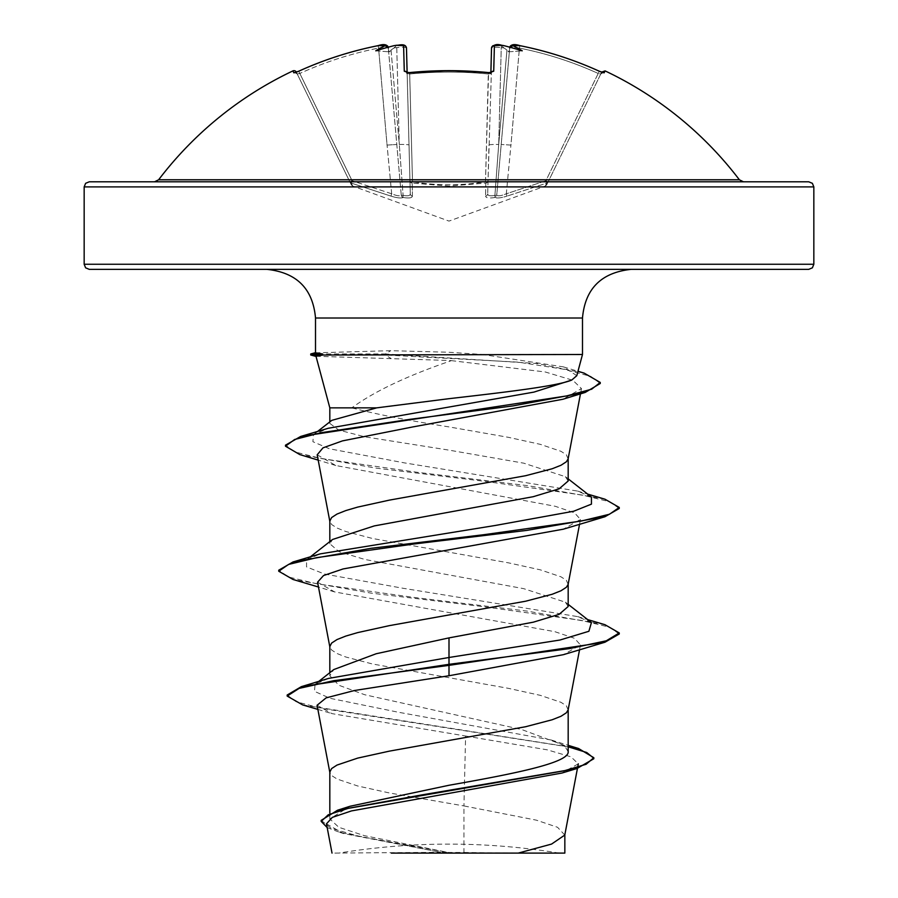 <?xml version="1.0" encoding="UTF-8"?>
<svg xmlns="http://www.w3.org/2000/svg" width="898" height="898" viewBox="0 0 898 898"><rect width="100%" height="100%" fill="white"/><g stroke="black" fill="none" stroke-linecap="round" stroke-linejoin="round"><path stroke-width="0.67" stroke-dasharray="4.49 3.37" d="M407.12 72.491L407.142 73.468L409.69 74.006L409.432 72.592L409.69 74.006L407.142 73.468L410.296 193.788L406.48 48.088C405.885 47.167 402.641 46.999 396.759 47.572C402.63 46.988 405.874 47.167 406.48 48.088L406.48 47.976M292.916 70.897L293.859 72.839A2.559 2.537 154 0 1 297.238 74.006L296.306 72.087M485.796 183.102A2.559 2.413 -178.5 0 0 488.041 180.767L491.374 72.323L488.041 180.767A2.559 1.123 -178.5 0 1 485.492 181.823C461.168 185.706 436.832 185.706 412.508 181.823C436.832 185.706 461.168 185.706 485.492 181.823L488.31 74.006L490.858 73.468L488.31 74.006L488.568 72.592L485.492 181.823A2.559 1.123 -178.5 0 0 485.706 181.823A2.559 1.123 -178.5 0 0 488.041 180.767A2.559 2.413 1.5 0 1 485.796 183.102L449 186.043L412.204 183.102L449 186.043L485.796 183.102L485.616 196.112L485.796 183.102M293.859 72.839L298.731 71.223A363.05 362.927 180 0 1 378.08 45.675L385.309 45.641A271.813 128.695 -143.3 0 0 375.779 50.827A271.813 142.928 146.2 0 1 394.099 45.641A363.387 362.006 180 0 1 396.388 45.304L403.606 45.675L404.28 71.223L409.409 72.839A364.812 327.893 180 0 1 449 70.897A364.812 327.893 180 0 1 488.591 72.839L493.72 71.223L494.394 45.675L501.612 45.304A363.387 362.006 180 0 1 503.901 45.641C501.589 45.36 501.645 46.135 504.081 47.998L506.966 50.064L504.081 47.998C501.656 46.146 501.589 45.36 503.901 45.641A271.813 142.928 -146.2 0 1 522.221 50.827A271.813 128.695 143.3 0 0 512.691 45.641L519.92 45.675A363.05 362.927 180 0 1 599.269 71.223L598.214 73.468A360.513 360.39 0 0 0 519.426 48.088L510.94 145.083L501.252 144.488L510.94 145.083L519.426 48.088C513.589 47.167 510.356 46.999 509.727 47.572C510.345 46.988 513.577 47.167 519.426 48.088A360.513 360.39 -0 0 1 598.214 73.468L545.883 180.767L546.702 183.102L507.056 196.112L546.702 183.102C544.873 186.986 544.873 186.986 546.702 183.102C544.873 186.986 544.873 186.986 546.702 183.102L545.883 180.767L548.162 181.823L545.883 180.767L506.315 193.788L510.94 145.083L506.315 193.788C501.544 195.764 498.345 196.28 496.717 195.36L494.91 195.36L498.704 144.488L494.91 195.36L496.717 195.36L509.727 47.572L496.717 195.36C498.334 196.292 501.533 195.764 506.315 193.788L545.883 180.767L598.214 73.468L600.762 74.006L601.649 72.199L603.052 72.648L600.762 74.006L548.173 181.823L600.762 74.006L598.214 73.468L599.269 71.211L604.141 72.839L605.084 70.897M412.384 196.112L412.204 183.102L412.384 196.112C412.137 197.987 409.05 198.447 403.123 197.481C409.039 198.447 412.126 197.987 412.384 196.112A2.559 2.436 -1.5 0 1 410.296 193.788C410.206 195.764 407.804 196.28 403.09 195.36L399.296 144.488L403.09 195.36L401.283 195.36L403.09 195.36C407.804 196.292 410.195 195.764 410.296 193.788A2.559 2.436 178.5 0 0 412.384 196.112M390.944 196.112C397.051 197.987 401.114 198.447 403.123 197.481C401.125 198.447 397.062 197.987 390.944 196.112L351.298 183.102L390.944 196.112L391.685 193.788L387.06 145.083L391.685 193.788C396.456 195.764 399.655 196.28 401.283 195.36L388.273 47.572L401.283 195.36C399.666 196.292 396.467 195.764 391.685 193.788L390.944 196.112M351.298 183.102C353.127 186.986 353.127 186.986 351.298 183.102C353.127 186.986 353.127 186.986 351.298 183.102L352.117 180.767L349.827 181.823L297.238 74.006L349.827 181.823C351.724 185.706 351.724 185.706 349.827 181.823C351.724 185.706 351.724 185.706 349.827 181.823L352.117 180.767L351.298 183.102A2.559 2.514 -26 0 1 349.827 181.823A2.559 2.514 154 0 0 351.298 183.102M158.62 179.78L739.38 179.78M349.816 181.8L808.728 181.8M449 853.1L559.241 853.1L449 853.1M808.728 269.355L89.272 269.355M315.995 356.27L449 360.48L451.368 360.626L449 361.501C406.165 376.273 373.77 391.73 351.814 407.86L329.824 407.86M315.512 352.835L390.753 350.68L449 352.252L482.451 354.486L582.488 354.486M568.176 481.002L565.426 476.703L523.781 463.177L449 450.134L364.768 436.798L338.883 430.12L329.88 423.463L331.845 420.343M568.12 458.912L566.369 454.792L560.992 451.312L540.293 444.342L508.594 437.36L449 426.909C408.5 420.556 376.094 414.214 351.814 407.86M564.786 835.061L557.546 827.283L536.387 820.166L463.94 805.933L463.94 852.449L448.27 852.449L364.442 835.679L338.815 827.294L329.824 818.92L350.029 806.258M317.084 705.256L331.957 713.618L465.602 736.012L463.94 805.933L389.406 792.968L357.707 785.986L337.008 779.015L331.631 775.535L329.824 772.044M568.176 751.604L564.236 745.374L521.704 729.535L364.756 694.749L338.905 685.275L329.824 675.79L333.775 669.56M568.12 709.925L566.369 705.806L560.992 702.315L540.293 695.344L508.594 688.373L372.389 663.97L345.786 656.999L337.008 653.508L331.631 650.029L329.824 646.538M568.176 606.509L565.426 602.21L523.669 588.65L364.745 559.443L338.905 551.596L329.824 543.75L332.563 539.462M568.12 584.418L566.369 580.299L560.992 576.819L540.293 569.837L508.594 562.866L372.389 538.463L345.786 531.493L337.008 528.013L331.631 524.522L329.824 521.031M465.602 736.012L547.342 749.852L570.971 756.823L578.301 763.839L561.901 773.055M326.468 823.848L343.463 833.501L440.738 852.303L332.024 853.1M463.94 852.449L518.213 853.1M328.477 678.428L315.041 684.366L314.502 691.325L329.959 698.285L398.184 712.204L551.383 740.042L565.65 746.507L568.176 749.796M287.169 695.018L296.093 701.708L321.641 708.399L578.57 748.517M321.192 820.357L331.25 828.371L359.402 836.375L448.27 852.449M302.637 704.908L568.176 746.788M327.164 827.552L339.657 832.334L439.358 852.011L447.934 852.393M440.738 852.303L439.358 852.011M451.368 360.626L545.266 371.974L572.845 380.281L581.466 388.587L562.934 399.251M317.185 454.803L335.773 465.512L555.2 506.27L574.563 512.848L580.456 519.448L563.405 529.169M317.566 582.196L334.617 591.917L554.874 631.687L574.529 638.321L580.456 644.944L563.405 654.676M576.808 375.667L563.394 366.878L482.451 354.486M591.434 622.55L577.65 616.6L402.54 588.19L324.358 573.99L306.555 566.896L306.566 559.791L320.339 553.853M591.434 497.043L577.65 491.094L404.369 462.874L329.341 448.764L312.908 441.704L313.447 434.654L328.241 428.279M604.96 624.705L527.003 611.078L414.124 597.451L316.859 583.823L288.561 577.01L278.739 570.196M604.96 499.198L527.901 485.683L416.391 472.18L321.899 458.676L294.813 451.919L285.485 445.161M584.149 373.119L537.127 363.544L385.399 353.958L385.399 355.013L391.225 358.583M619.261 633.988L609.439 627.174L581.141 620.361L483.876 606.734L370.997 593.107L293.04 579.479M619.261 508.481L609.663 501.746L581.96 495.011L486.435 481.541L375.577 468.06L299.786 454.59M600.257 383.491L590.783 376.374L563.798 369.246L518.079 362.13L385.399 355.013L310.742 355.013M631.126 269.355L449 269.355M495.741 853.1L391.304 853.1M310.742 353.958L385.399 353.958L390.753 350.68M89.272 181.8L548.184 181.8M391.034 50.064L393.919 47.998L389.384 51.837L388.486 50.064L389.384 51.837L391.034 50.064L399.296 144.488A9.732 0.853 178.5 0 1 409.017 145.083A9.732 0.853 178.5 0 0 399.296 144.488L391.034 50.064M601.638 72.222L600.762 74.006A2.559 2.537 26 0 1 602.85 72.592M548.173 181.823C546.276 185.706 546.276 185.706 548.173 181.823C546.276 185.706 546.276 185.706 548.173 181.823L548.162 181.823A2.559 2.514 -154 0 1 546.702 183.102A2.559 2.514 26 0 0 548.173 181.823M494.394 45.675A2.559 2.503 1.5 0 0 491.52 48.088C492.115 47.167 495.359 46.999 501.241 47.572C495.37 46.988 492.126 47.167 491.52 48.088L490.858 73.468A2.559 2.324 1.5 0 1 490.97 72.828M296.351 72.199L297.238 74.006L299.786 73.468L297.238 74.006L294.948 72.648L297.238 74.006A2.559 2.537 -26 0 0 295.15 72.592M494.877 197.481C488.961 198.447 485.874 197.987 485.616 196.112C485.863 197.987 488.95 198.447 494.877 197.481C496.875 198.447 500.938 197.987 507.056 196.112C500.949 197.987 496.886 198.447 494.877 197.481A2.559 0.595 -101 0 0 494.91 195.36C490.196 196.292 487.805 195.764 487.704 193.788C487.794 195.764 490.196 196.28 494.91 195.36A2.559 0.595 79 0 1 494.877 197.481A2.559 2.436 -51.1 0 0 496.717 195.36A2.559 2.436 128.9 0 1 494.877 197.481M412.508 181.823A2.559 1.123 178.5 0 1 409.959 180.767A2.559 1.123 178.5 0 0 412.294 181.823A2.559 1.123 178.5 0 0 412.508 181.823L409.69 74.006A362.264 325.604 -0 0 1 449 72.087A362.264 325.604 -0 0 1 488.31 74.006A362.264 325.604 0 0 0 409.69 74.006L412.508 181.823M508.616 51.837L509.514 50.064L508.616 51.837L506.966 50.064L508.616 51.837L522.221 50.827L508.616 51.837M378.574 48.088C384.411 47.167 387.644 46.999 388.273 47.572C387.655 46.988 384.423 47.167 378.574 48.088L387.06 145.083L396.748 144.488L387.06 145.083L378.574 48.088A360.513 360.39 0 0 0 299.786 73.468A360.513 360.39 0 0 1 378.574 48.088L378.069 45.652L378.574 48.088M488.983 145.083A9.732 0.853 -178.5 0 1 498.704 144.488A9.732 0.853 -178.5 0 0 488.983 145.083L487.704 193.788A2.559 2.436 1.5 0 1 485.616 196.112A2.559 2.436 -178.5 0 0 487.704 193.788M409.959 180.767A2.559 2.413 -1.5 0 0 412.204 183.102A2.559 2.413 178.5 0 1 409.959 180.767M403.09 195.36A2.559 0.595 101 0 0 403.123 197.481A2.559 2.436 51.1 0 1 401.283 195.36A2.559 2.436 -128.9 0 0 403.123 197.481A2.559 0.595 -79 0 1 403.09 195.36M507.056 196.112L506.315 193.788L507.056 196.112M383.547 44.922L386.825 45.394L388.273 47.572A2.559 2.526 175 0 0 388.205 47.201L388.273 47.572A2.559 2.526 175 0 0 385.276 45.304M298.742 71.223L352.117 180.767L298.731 71.211L294.948 72.648M385.309 45.641L388.306 47.998L388.161 47.212M395.356 45.461L395.85 46.202L393.919 47.998C396.344 46.146 396.411 45.36 394.099 45.641M396.759 47.572L399.296 144.488L396.759 47.572A360.85 359.469 0 0 0 393.919 47.998A360.85 359.469 0 0 1 396.759 47.572M404.28 71.223A2.559 2.324 178.5 0 1 407.142 73.468A2.559 2.324 178.5 0 0 407.03 72.828M396.388 45.304L394.806 45.495M403.606 45.675A2.559 2.503 178.5 0 1 406.48 48.088M501.241 47.572L501.612 45.259L501.241 47.572A360.85 359.469 -0 0 1 504.081 47.998A360.85 359.469 -0 0 0 501.241 47.572L498.704 144.488L501.241 47.572M409.409 72.839L406.626 72.323L407.142 73.468L406.626 72.323M509.839 47.212L509.694 47.998L512.691 45.641M512.724 45.304A2.559 2.526 5 0 0 509.727 47.572A2.559 2.526 5 0 1 509.795 47.201L509.783 47.201M493.72 71.223A2.559 2.324 1.5 0 0 490.858 73.468L491.374 72.323M514.453 44.922L519.931 45.652L519.426 48.088L519.92 45.675M501.612 45.304L496.111 44.922M603.052 72.648L600.762 74.006A2.559 2.537 -154 0 1 604.141 72.839M375.779 50.827L389.384 51.837L375.779 50.827M84.165 186.907L813.835 186.907M813.835 264.248L84.165 264.248M582.488 318.004L315.512 318.004M391.685 193.788L352.117 180.767L391.685 193.788M506.966 50.064L498.704 144.488L506.966 50.064M546.747 184.763L545.322 186.043L449 221.099L352.678 186.043L351.253 184.763M559.241 853.1A681.032 681.032 0 0 0 338.759 853.1M329.824 818.92L329.824 813.027M329.824 675.79L329.824 672.692M329.824 543.75L329.824 541.606M577.65 767.274L577.448 768.385M329.824 423.463L329.824 421.903M551.383 740.042L568.176 745.329M317.87 709.398L331.957 713.618M339.657 832.334L343.463 833.512M581.477 388.587L580.467 393.874M580.456 519.437L579.547 524.264M580.456 644.944L579.547 649.77M563.394 366.878L577.986 371.278M577.65 616.6L587.651 619.586M577.65 491.094L587.651 494.091M565.437 602.21L568.176 604.365M306.566 559.791L310.349 556.839M568.176 478.859L565.426 476.703M313.447 434.654L317.499 431.5M335.773 465.512L318.195 460.113M334.617 591.928L318.453 587.011M316.612 356.585L316.04 356.427M318.801 681.391L315.041 684.366M565.65 746.507L564.236 745.374M410.296 193.788L409.017 145.083M406.446 47.729L405.267 45.832L401.889 44.922M503.194 45.495L501.612 45.259"/><path stroke-width="1.35" d="M407.142 73.468L406.626 72.323L409.432 72.592C435.811 70.01 462.189 70.01 488.568 72.592L449 70.65L409.409 72.839L404.28 71.223L403.606 45.675L396.388 45.304A363.387 362.006 180 0 0 394.099 45.641A271.813 142.928 146.2 0 0 375.779 50.827A271.813 128.695 -143.3 0 1 385.309 45.641L378.08 45.675A363.05 362.927 180 0 0 298.731 71.223L293.859 72.839A2.559 2.537 -26 0 1 295.15 72.592M293.859 72.839L292.916 70.897A2.559 2.559 0 0 1 296.306 72.087L296.351 72.199M602.85 72.592A2.559 2.537 26 0 1 604.141 72.839L605.084 70.897A364.835 364.835 0 0 1 739.38 179.78L158.62 179.78L154.557 181.8L349.816 181.8M604.141 72.839L599.269 71.223A363.05 362.927 180 0 0 519.92 45.675L512.691 45.641A271.813 128.695 143.3 0 1 522.221 50.827A271.813 142.928 -146.2 0 0 503.901 45.641L503.194 45.495L503.901 45.641A363.387 362.006 180 0 0 501.612 45.304L494.394 45.675L493.72 71.223L488.591 72.839A364.812 327.893 180 0 0 449 70.897A364.812 327.893 180 0 0 409.409 72.839M813.835 186.907L84.165 186.907L84.165 264.248L813.835 264.248L813.835 186.907L812.376 183.315L808.728 181.8L154.557 181.8M84.165 264.248L85.624 267.829L89.272 269.355L808.728 269.355L812.376 267.829L813.835 264.248M331.845 420.343L376.677 407.86L329.824 407.86L315.995 356.27L323.089 355.013L310.742 355.013L310.742 353.958L322.505 353.958L315.512 352.835L315.512 318.004L582.488 318.004C585.092 288.729 601.312 272.509 631.126 269.355L449 269.355M376.677 407.86L449 398.678C504.362 392.336 557.591 386.129 571.757 380.045L576.808 375.667L582.488 354.486L323.089 355.013M310.349 556.839L332.563 539.462L374.286 525.914L533.244 496.695L559.095 488.849L568.176 481.002L568.176 458.597M329.824 541.606L329.824 521.031L331.631 517.551L337.008 514.06L345.786 510.58L357.707 507.089L389.406 500.119L525.611 475.716L552.214 468.745L560.992 465.254L566.369 461.774L568.12 458.912L580.467 393.874M329.824 813.027L329.824 772.044L331.631 768.553L337.008 765.074L357.707 758.103L389.406 751.132L525.611 726.729L552.214 719.747L560.992 716.267L566.369 712.776L568.12 709.925L579.547 649.77M568.176 745.329L578.57 748.517L593.825 757.71L586.102 764.277L564.034 770.843L337.536 810.232L350.029 806.258L449 785.267C512.679 774.02 569.691 762.885 568.176 751.604L568.176 709.611M318.801 681.391L333.764 669.56L376.195 653.744L449 637.883L533.322 622.179L559.117 614.344L568.176 606.509L568.176 584.104M329.824 672.692L329.824 646.538L331.631 643.058L337.008 639.567L345.786 636.076L357.707 632.596L389.406 625.625L525.611 601.222L552.214 594.251L560.992 590.761L566.369 587.27L568.12 584.418L579.547 524.264M593.825 757.71L593.825 758.754L576.954 768.531L561.912 773.055L351.387 810.939L332.327 817.382L326.468 823.848L332.024 853.1M564.842 834.41L564.842 853.1L391.304 853.1M518.213 853.1L551.574 844.075L564.786 835.061L577.448 768.385M449 637.883L449 657.482L328.477 678.428L301.369 686.644L287.169 695.018L287.169 696.073L302.637 704.908L317.87 709.398M568.176 749.796L568.176 751.604M568.176 604.365L591.434 622.55L588.886 631.283L560.026 640.016L449 657.482L449 664.318L301.369 686.644M337.536 810.232L321.192 820.357L321.192 821.401L327.164 827.552M604.96 642.227L563.405 654.676L449 675.745L449 665.362L604.96 642.227L619.261 633.988L619.261 632.944L606.307 640.79L569.399 648.625L449 664.318L449 665.362L333.551 680.718L299.101 688.396L287.169 696.073M568.176 746.788L586.742 752.513L593.769 758.226M576.954 768.531L421.499 794.966L348.761 808.189L328.219 814.789L321.192 821.401M449 675.745L354.418 690.517L326.086 697.892L317.084 705.256L329.88 772.684M318.195 460.113L299.786 454.59L285.485 446.205L294.623 439.492L320.788 432.769L410.027 419.321L513.084 405.885L585.204 392.437L562.934 399.251L412.395 427.01L342.464 440.884L322.988 447.855L317.185 454.803L329.88 521.671M318.453 587.011L293.04 579.479L278.739 571.24L288.55 564.427L316.848 557.613L414.113 543.986L527.003 530.359L604.971 516.732L563.405 529.169L343.115 568.939L323.505 575.562L317.566 582.196L329.88 647.177M278.739 571.24L278.739 570.196L293.04 561.946L320.339 553.853L495.449 525.442L573.642 511.243L591.445 504.137L591.434 497.043L568.176 478.859M285.485 446.205L285.485 445.161L300.662 436.462L328.241 428.279L533.962 392.1L571.757 380.045M619.261 632.944L604.96 624.705L587.651 619.586M293.04 561.946L371.009 548.319L483.887 534.692L581.152 521.065L609.45 514.251L619.261 507.437L604.96 499.198L587.651 494.091M300.662 436.462L566.559 395.951L591.636 389.204L600.257 382.447L584.149 373.119L577.986 371.278M604.971 516.732L619.261 508.481L619.261 507.437M585.204 392.437L600.257 383.491L600.257 382.447M548.184 181.8L89.272 181.8L85.624 183.315L84.165 186.907M403.606 45.675A2.559 2.503 178.5 0 1 406.48 48.088L407.12 72.491M490.88 72.491L491.52 48.088A2.559 2.503 1.5 0 1 494.394 45.675M509.727 47.572C510.726 44.429 514.127 43.789 519.931 45.652C547.353 51.13 573.8 59.65 599.269 71.211L601.638 72.222M388.205 47.201A2.559 2.526 175 0 0 385.276 45.304M388.273 47.572C387.263 44.429 383.861 43.789 378.069 45.652C350.647 51.13 324.2 59.65 298.731 71.211L295.195 72.637M388.306 47.998L385.309 45.641M406.48 48.088C405.537 42.442 397.488 45.877 396.388 45.259L395.356 45.461M401.889 44.922L396.388 45.304M407.03 72.828A2.559 2.324 178.5 0 0 404.28 71.223M488.568 72.592L491.374 72.323L488.591 72.839M490.97 72.828A2.559 2.324 1.5 0 1 493.72 71.223M491.52 48.088C493.496 44.675 496.863 43.733 501.612 45.259L501.612 45.304M512.691 45.641L509.694 47.998M514.453 44.922L511.164 45.394L509.783 47.201A2.559 2.526 5 0 1 512.724 45.304M602.805 72.637L599.269 71.211C573.8 59.65 547.353 51.13 519.931 45.652L519.92 45.675M315.512 318.004C312.908 288.729 296.688 272.509 266.874 269.355M582.488 354.486L582.488 318.004M578.301 763.839L577.65 767.274M329.824 421.903L329.824 407.86M317.499 431.5L331.833 420.331M315.512 352.678L310.742 353.958M316.04 356.427L310.742 355.013M739.38 179.78L743.443 181.8M292.916 70.897A364.835 364.835 0 0 0 158.62 179.78M298.17 71.458L298.731 71.211C324.2 59.65 350.647 51.13 378.069 45.652L383.547 44.922M491.374 72.323L490.858 73.468M503.161 45.495L501.612 45.259M491.554 47.729L492.755 45.809L496.111 44.922M605.084 70.897L601.694 72.087"/></g></svg>
